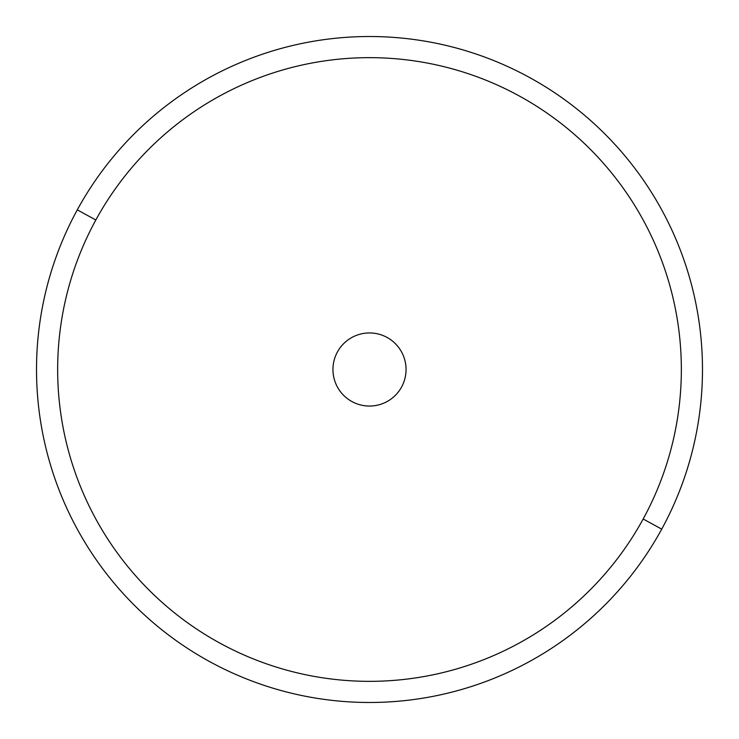 <?xml version="1.0" encoding="UTF-8"?>
<svg xmlns="http://www.w3.org/2000/svg" width="739" height="739" viewBox="0 0 739 739"><rect width="100%" height="100%" fill="white"/><g stroke="black" fill="none" stroke-linecap="round" stroke-linejoin="round"><path stroke-width="1.11" d="M77.281 209.858A332.984 332.984 0 0 0 209.858 661.719A332.984 332.984 0 0 0 661.719 529.142A332.984 332.984 0 0 0 529.142 77.281A332.984 332.984 0 0 0 77.281 209.858L95.83 219.991A311.849 311.849 0 0 0 219.991 643.17A311.849 311.849 0 0 0 643.17 519.009L661.719 529.142A332.984 332.984 0 0 1 209.858 661.719A332.984 332.984 0 0 1 77.281 209.858A332.984 332.984 0 0 1 529.142 77.281A332.984 332.984 0 0 1 661.719 529.142L643.17 519.009A311.849 311.849 0 0 0 519.009 95.83A311.849 311.849 0 0 0 95.83 219.991L77.281 209.858M643.17 519.009A311.849 311.849 0 0 1 219.991 643.17A311.849 311.849 0 0 1 95.83 219.991A311.849 311.849 0 0 1 519.009 95.83A311.849 311.849 0 0 1 643.17 519.009M337.418 351.976A36.562 36.562 0 0 0 351.976 401.582A36.562 36.562 0 0 0 401.582 387.024A36.562 36.562 0 0 0 387.024 337.418A36.562 36.562 0 0 0 337.418 351.976A36.562 36.562 0 0 1 387.024 337.418A36.562 36.562 0 0 1 401.582 387.024A36.562 36.562 0 0 1 351.976 401.582A36.562 36.562 0 0 1 337.418 351.976"/></g></svg>
